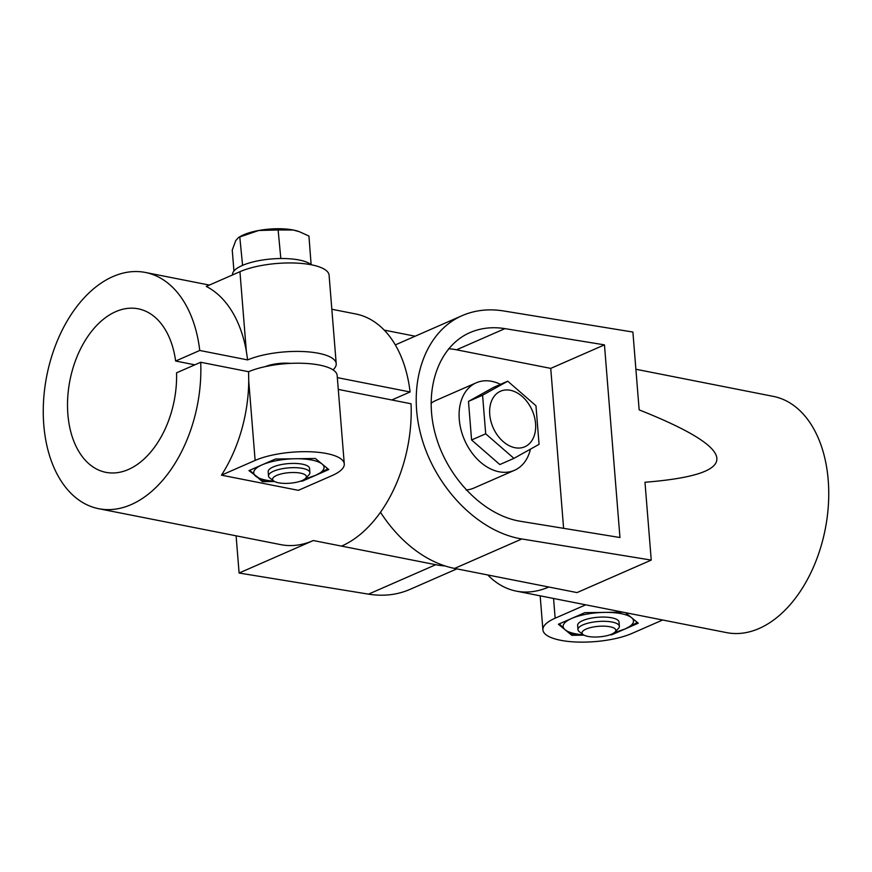 <?xml version="1.0" encoding="UTF-8"?>
<svg xmlns="http://www.w3.org/2000/svg" width="872" height="872" viewBox="0 0 872 872"><rect width="100%" height="100%" fill="white"/><g stroke="black" fill="none" stroke-linecap="round" stroke-linejoin="round"><path stroke-width="1.31" d="M250.068 470.117A39.24 12.252 175.4 0 0 249.915 470.488L262.374 481.682L274.571 481.518M300.491 481.17L302.301 481.148L328.788 469.55L315.348 458.487L275.421 459.021L262.178 464.82A35.294 11.02 175.4 0 0 255.649 476.145A35.294 11.02 175.4 0 0 273.982 481.17M290.54 363.384A20.765 6.486 175.4 0 0 265.404 366.589M391.811 399.976L410.091 391.975L337.333 377.62M333.039 369.87A50.859 15.881 175.4 0 0 336.211 363.678A50.859 15.881 175.4 0 0 302.955 351.536A50.859 15.881 175.4 0 0 247.637 359.918L199.753 350.468L175.621 361.03L194.848 364.823M344.277 463.937A50.859 15.881 -4.6 0 1 332.036 475.6L298.377 490.337L221.466 475.164L255.125 460.427A50.859 15.881 -4.6 0 1 310.617 451.783A50.859 15.881 -4.6 0 1 344.277 463.937L337.159 375.472A50.859 15.881 -4.6 0 0 303.903 363.33A50.859 15.881 -4.6 0 0 248.585 371.712L200.702 362.262L176.569 372.824A83.352 53.116 101.2 0 1 105.926 472.352A83.352 53.116 101.2 0 1 69.956 380.301A83.352 53.116 101.2 0 1 138.201 308.808A83.352 53.116 101.2 0 1 175.621 361.03M456.863 568.871L409.895 589.428C397.152 594.933 383.353 596.503 368.507 594.148L239.102 573.035L313.321 540.542L341.573 546.112A120.412 76.725 101.2 0 0 411.039 403.769L338.282 389.413M239.942 271.693L246.329 351.122A120.412 76.725 101.2 0 0 206.283 286.43L239.942 271.693A50.859 15.881 -4.6 0 1 295.423 263.05A50.859 15.881 -4.6 0 1 329.093 275.203L336.211 363.678M305.309 478.652A35.294 11.02 175.4 0 0 315.544 475.349A35.294 11.02 175.4 0 0 322.062 464.013A35.294 11.02 175.4 0 0 295.379 458.748A35.294 11.02 175.4 0 0 262.178 464.82L248.934 470.618L261.219 479.796A39.24 12.252 175.4 0 0 265.459 480.636L274.146 481.268M248.585 371.712L248.738 380.999A120.412 76.725 101.2 0 1 221.466 475.164M242.067 265.448L241.969 265.622A40.483 12.633 -4.6 0 1 242.58 265.35L239.778 236.977L238.612 237.424L235.778 240.53L232.246 250.057L233.936 271.029M311.228 264.521L310.813 264.445A40.483 12.633 -4.6 0 1 311.13 264.696L308.939 236.05L299.587 231.789L293.297 230.023A35.294 11.02 -4.6 0 1 298.769 231.494L299.587 231.789M280.413 258.439L279.901 258.537A40.483 12.633 -4.6 0 1 280.828 258.526L278.124 229.968L258.712 230.491L239.778 236.977M238.612 237.424L240.923 236.149A35.294 11.02 -4.6 0 1 258.712 230.491A35.294 11.02 -4.6 0 1 293.297 230.023L278.124 229.968M279.901 258.537A40.483 12.633 175.4 0 0 242.58 265.35M241.969 265.622A40.483 12.633 175.4 0 0 232.53 274.767L232.541 274.931M280.828 258.526A40.483 12.633 -4.6 0 1 299.194 260.009A40.483 12.633 -4.6 0 1 310.813 264.445M273.677 480.963L269.83 478.02A20.765 6.486 -4.6 0 1 268.511 475.992L268.162 471.752A20.765 6.486 -4.6 0 1 279.988 464.852A20.765 6.486 -4.6 0 1 302.355 464.177A20.765 6.486 -4.6 0 1 309.549 468.417L309.898 472.668A20.765 6.486 -4.6 0 1 308.917 474.88L305.582 478.39A16.939 5.287 -4.6 0 1 289.918 483.219A16.939 5.287 -4.6 0 1 273.677 480.963A16.939 5.287 -4.6 0 1 279.814 474.303A16.939 5.287 -4.6 0 1 300.502 473.125A16.939 5.287 -4.6 0 1 305.582 478.39M268.511 475.992A20.765 6.486 -4.6 0 1 280.326 469.103A20.765 6.486 -4.6 0 1 302.693 468.417A20.765 6.486 -4.6 0 1 309.898 472.668M262.232 480.036L262.374 481.682M302.246 480.494L302.301 481.148M304.317 479.229L315.544 475.349L326.608 469.463A39.24 12.252 175.4 0 0 327.338 468.362M341.573 546.112L435.76 564.707A120.412 84.846 66.4 0 0 445.123 565.95M384.203 330.107L415.137 336.211M236.105 535.822L239.102 573.035M200.702 362.262A120.412 76.725 101.2 0 1 98.754 508.714A120.412 76.725 101.2 0 1 46.794 375.723A120.412 76.725 101.2 0 1 145.384 272.456A120.412 76.725 101.2 0 1 199.753 350.468M331.829 309.255L355.711 313.964A120.412 76.725 101.2 0 1 410.091 391.975M246.329 351.122L247.637 359.918M313.321 540.542A120.412 76.725 101.2 0 1 280.839 544.651L98.754 508.714M636.811 621.998A39.24 12.252 175.4 0 1 636.08 623.109L625.006 628.995A35.294 11.02 175.4 0 0 631.535 617.659L625.464 612.667M583.608 634.914L574.921 634.282A39.24 12.252 175.4 0 1 570.691 633.443L565.121 629.791L571.836 635.317L584.044 635.165M571.705 633.672L571.836 635.317M611.719 634.14L611.763 634.794L625.006 628.995L613.79 632.876M530.416 449.276A47.753 33.648 -113.6 0 1 514.524 470.281A47.753 33.648 -113.6 0 1 459.272 419.421A47.753 33.648 -113.6 0 1 476.221 382.808A47.753 33.648 -113.6 0 1 500.495 384.356M431.019 403.289A47.753 33.648 -113.6 0 1 435.738 400.531L476.221 382.808M514.524 470.281L474.041 488.004A47.753 33.648 -113.6 0 1 466.117 489.966M448.6 348.745A101.719 71.678 -113.6 0 1 456.557 349.803L550.744 368.387L563.606 528.334M604.46 344.865L504.921 328.624C492.375 326.64 480.723 327.97 469.943 332.613C438.333 346.315 423.389 389.882 435.226 433.787C446.878 477.703 483.568 515.396 520.421 521.282L619.959 537.523L604.46 344.865L550.744 368.387M662.633 620.003L632.058 633.388A50.859 15.881 -4.6 0 1 576.577 642.032A50.859 15.881 -4.6 0 1 542.907 629.867A50.859 15.881 -4.6 0 1 555.148 618.204L585.722 604.819M609.964 634.816L611.763 634.794M622.881 612.155L584.883 612.656L558.396 624.254L565.121 629.791A35.294 11.02 175.4 0 0 583.455 634.816M614.782 632.298A35.294 11.02 175.4 0 0 625.006 628.995L638.26 623.197L631.535 617.659A35.294 11.02 175.4 0 0 604.852 612.395A35.294 11.02 175.4 0 0 571.64 618.455A35.294 11.02 175.4 0 0 565.121 629.791L559.355 623.84M583.15 634.609L579.291 631.666A20.765 6.486 -4.6 0 1 577.973 629.639L577.635 625.388A20.765 6.486 -4.6 0 1 597.811 617.267A20.765 6.486 -4.6 0 1 619.022 622.063L619.36 626.303A20.765 6.486 -4.6 0 1 618.379 628.527L615.043 632.037A16.939 5.287 -4.6 0 1 587.946 636.407A16.939 5.287 -4.6 0 1 583.15 634.609A16.939 5.287 -4.6 0 1 598.53 626.314A16.939 5.287 -4.6 0 1 615.043 632.037M577.973 629.639A20.765 6.486 -4.6 0 1 598.148 621.507A20.765 6.486 -4.6 0 1 619.36 626.303M651.242 560.097L644.986 482.26C742.748 474.401 740.808 450.268 639.154 409.873L632.898 332.047L503.493 310.933C488.647 308.579 474.848 310.149 462.106 315.653C424.686 331.861 406.984 383.44 421.002 435.411C434.79 487.394 478.227 532.007 521.848 538.972L651.242 560.097L577.024 592.589L454.595 568.424A120.412 84.846 -113.6 0 1 380.497 512.289M395.321 344.93A120.412 84.846 -113.6 0 1 397.131 344.102L462.106 315.653M487.797 574.975A120.412 76.725 -78.8 0 0 516.289 591.118A120.412 76.725 -78.8 0 0 548.771 587.009M516.289 591.118L726.616 632.625A120.412 76.725 -78.8 0 0 825.206 529.359A120.412 76.725 -78.8 0 0 773.246 396.368L635.895 369.259M513.935 458.367L485.693 433.809L471.589 439.978L499.83 464.547L513.935 458.367L539.06 444.339L535.964 405.753L507.722 381.184L482.587 395.223L485.693 433.809M507.722 381.184L493.617 387.364L468.482 401.393L471.589 439.978M468.482 401.393L482.587 395.223M510.338 390.285A30.313 21.353 -113.6 0 1 533.653 437.254A30.313 21.353 -113.6 0 1 493.955 429.416A30.313 21.353 -113.6 0 1 510.338 390.285M248.738 380.999L255.125 460.427M368.507 594.148L435.76 564.707M504.921 328.624L456.557 349.803M553.557 598.475L555.148 618.204M521.848 538.972L454.595 568.424M145.384 272.456L209.367 285.079M542.907 629.867L540.171 595.827"/></g></svg>
